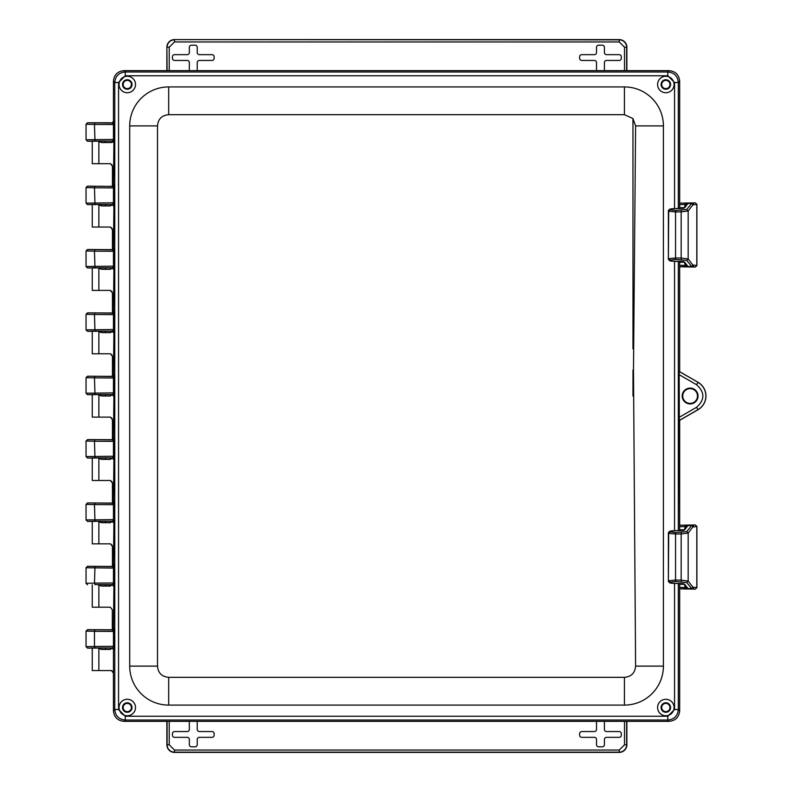 <?xml version="1.0" encoding="UTF-8"?>
<svg xmlns="http://www.w3.org/2000/svg" width="792" height="792" viewBox="0 0 792 792"><rect width="100%" height="100%" fill="white"/><g stroke="black" fill="none" stroke-linecap="round" stroke-linejoin="round"><path stroke-width="1.19" d="M696.911 204.356L692.782 204.95L688.169 210.969L681.169 211.86L681.169 258.063L688.169 258.954L692.782 264.964L696.911 265.567L696.911 204.356L695.317 202.871L692.119 202.93L686.674 209.514L688.169 210.969L688.169 258.954L686.674 260.41L692.119 266.993L695.317 267.043L696.812 265.567L696.812 204.356L695.317 202.871L692.119 202.93A1.475 1.465 89.1 0 1 693.614 204.405M696.911 259.865L696.911 210.197M685.11 204.504L686.347 203.029L692.119 202.93L679.665 203.148L686.199 203.029A1.475 1.247 -91 0 0 684.981 204.504L686.436 205.009L687.872 203.554L691.277 203.495A1.475 1.445 -142.6 0 1 692.782 204.95M692.782 264.964A1.475 1.445 142.6 0 1 691.277 266.429L679.665 266.775L686.199 266.894A1.475 1.247 91 0 1 684.981 265.409L679.665 265.32M693.614 265.518A1.475 1.465 90.9 0 1 692.119 266.993L686.347 266.894L684.981 265.409L684.981 263.518M683.605 261.687L671.507 261.142L669.824 260.815L670.141 260.142L675.546 259.42L686.674 260.41M686.674 209.514L675.546 210.504L670.141 209.781L669.824 209.108L684.615 207.821L687.872 203.554L686.347 203.029M683.635 261.756L686.694 265.746A1.475 1.445 -37.4 0 0 687.832 266.31L686.436 264.904L685.11 265.419M681.16 210.395L681.169 211.86L675.556 211.959L675.556 257.964L668.696 258.677L670.141 260.142M675.546 210.504L675.556 211.959L668.696 211.236L668.369 259.38L669.824 260.815M683.704 208.138L684.615 207.821M669.824 209.108L668.379 210.524M696.911 526.433L692.782 527.036L688.169 533.046L681.169 533.937L681.169 580.14L688.169 581.031L692.782 587.05L696.911 587.644L696.911 526.433L695.317 524.957L692.119 525.007L686.674 531.59L688.169 533.046L688.169 581.031L686.674 582.486L692.119 589.07L695.317 589.129L696.812 587.644L696.812 526.433L695.317 524.957L692.119 525.007A1.475 1.465 89.1 0 1 693.614 526.482M696.911 581.952L696.911 532.274M685.11 526.581L686.347 525.106L692.119 525.007L679.665 525.225L686.199 525.106A1.475 1.247 -91 0 0 684.981 526.591L686.436 527.086L687.872 525.631L691.277 525.571A1.475 1.445 -142.6 0 1 692.782 527.036M692.782 587.05A1.475 1.445 142.6 0 1 691.277 588.505L679.665 588.852L686.199 588.971A1.475 1.247 91 0 1 684.981 587.496L679.665 587.397M693.614 587.595A1.475 1.465 90.9 0 1 692.119 589.07L686.347 588.971L684.981 587.496L684.981 585.605M683.605 583.763L671.507 583.219L669.824 582.892L670.141 582.219L675.546 581.496L686.674 582.486M686.674 531.59L675.546 532.58L670.141 531.858L669.824 531.184L684.615 529.898L687.872 525.631L686.347 525.106M683.635 583.843L686.694 587.832A1.475 1.445 -37.4 0 0 687.832 588.387L686.436 586.991L685.11 587.496M681.16 532.481L681.169 533.937L675.556 534.036L675.556 580.041L668.696 580.764L670.141 582.219M675.546 532.58L675.556 534.036L668.696 533.313L668.369 581.457L668.369 532.62L671.497 530.838L683.466 530.462M683.704 530.214L684.615 529.898M668.379 581.476L671.507 583.219M690.119 388.644A7.366 7.366 0 0 1 696.505 399.693A7.366 7.366 0 0 1 683.743 399.693A7.366 7.366 0 0 1 690.119 388.644M168.686 114.691C161.825 115.305 158.103 119.038 157.509 125.908L157.509 666.112C158.093 672.982 161.825 676.714 168.686 677.328L624.423 677.328C631.283 676.714 635.006 672.982 635.6 666.112L633.481 370.31L635.6 125.908L632.957 118.562L624.423 114.691L168.686 114.691L168.686 86.922A38.986 38.986 0 0 0 129.7 125.908L157.509 125.908M635.6 125.908L663.409 125.908A38.986 38.986 0 0 0 624.423 86.922L168.686 86.922M624.423 677.328L624.423 705.098A38.986 38.986 0 0 0 663.409 666.112L635.6 666.112M157.509 666.112L129.7 666.112A38.986 38.986 0 0 0 168.686 705.098L168.686 677.328M624.423 705.098L168.686 705.098M663.409 125.908L663.409 666.112M129.7 666.112L129.7 125.908M679.655 530.67L679.189 371.517L698.039 382.288L679.189 371.517M698.039 396.01A7.92 7.92 0 0 1 690.119 403.93A7.92 7.92 0 0 1 682.199 396.01A7.92 7.92 0 0 1 690.119 388.09A7.92 7.92 0 0 1 698.039 396.01M119.038 84.487A8.237 8.237 0 0 0 127.274 92.723A8.237 8.237 0 0 0 135.511 84.487A8.237 8.237 0 0 0 127.274 76.25A8.237 8.237 0 0 0 119.038 84.487M122.522 84.487A4.752 4.752 0 0 0 129.65 88.605A4.752 4.752 0 0 0 129.65 80.378A4.752 4.752 0 0 0 122.522 84.487M657.598 84.487A8.237 8.237 0 0 0 669.953 91.624A8.237 8.237 0 0 0 669.953 77.359A8.237 8.237 0 0 0 657.598 84.487M657.598 707.533A8.237 8.237 0 0 0 665.834 715.77A8.237 8.237 0 0 0 674.071 707.533A8.237 8.237 0 0 0 665.834 699.296A8.237 8.237 0 0 0 657.598 707.533M661.082 707.533A4.752 4.752 0 0 0 668.21 711.642A4.752 4.752 0 0 0 668.21 703.415A4.752 4.752 0 0 0 661.082 707.533M119.038 707.533A8.237 8.237 0 0 0 131.393 714.661A8.237 8.237 0 0 0 131.393 700.395A8.237 8.237 0 0 0 119.038 707.533M674.546 208.692L674.546 82.507L667.814 75.775L125.294 75.775L125.294 71.993C118.909 72.567 115.404 76.072 114.771 82.507L118.562 82.507L118.562 709.513L125.294 716.245L667.814 716.245L674.546 709.513L674.546 583.308M674.546 82.507L678.338 82.507C677.704 76.072 674.2 72.567 667.814 71.993L125.294 71.993L123.968 70.666C117.622 71.329 114.117 74.834 113.454 81.19L113.444 121.631M667.814 716.245L667.814 720.027C674.2 719.453 677.704 715.938 678.338 709.513L678.338 583.387M118.562 709.513L114.771 709.513C115.404 715.938 118.909 719.453 125.294 720.027L667.814 720.027L669.141 721.354C675.487 720.69 678.991 717.186 679.655 710.83L679.655 583.407M679.655 208.593L679.655 81.19C678.991 74.834 675.487 71.329 669.141 70.666L123.968 70.666M679.655 371.676L679.655 261.33M112.87 671.527L111.464 670.557L113.444 673.2L113.444 710.83C114.117 717.186 117.622 720.69 123.968 721.354L669.141 721.354C675.497 720.69 679.001 717.186 679.665 710.83L679.665 583.407M114.137 184.952L113.454 184.813L114.137 121.592A1.475 1.475 -78.7 0 1 112.672 123.067L112.009 122.928L113.454 121.453L113.454 81.19L114.771 82.507L114.771 709.513L113.454 710.83L113.454 649.45L114.137 649.311L114.424 646.341L114.137 628.472A1.475 1.475 -78.7 0 1 112.672 629.947L112.009 629.808L113.454 628.333L114.137 565.112A1.475 1.475 -78.7 0 1 112.672 566.587L112.009 566.448L113.454 564.973L114.137 501.752A1.475 1.475 -78.7 0 1 112.672 503.227L112.009 503.088L113.454 501.613L114.137 438.392A1.475 1.475 -78.7 0 1 112.672 439.867L112.009 439.728L113.454 438.253L114.137 375.032A1.475 1.475 -78.7 0 1 112.672 376.507L112.009 376.368L113.454 374.893L114.137 311.672A1.475 1.475 -78.7 0 1 112.672 313.147L112.009 313.008L113.454 311.533L114.137 248.312A1.475 1.475 -78.7 0 1 112.672 249.787L112.009 249.648L113.454 248.173L114.137 184.952A1.475 1.475 -78.7 0 1 112.672 186.427L87.516 186.13L112.672 186.427L113.454 187.912L114.424 187.912M110.89 584.615L112.009 584.615L113.454 586.09M114.424 631.432L113.454 631.432L112.672 629.947L87.516 629.65L112.009 629.808M94.981 629.838L94.476 631.313L86.041 631.125L86.041 646.658L94.476 646.46L94.981 647.945L87.516 648.133L112.009 647.975L113.454 649.45M679.655 420.344L698.039 409.721A15.84 15.84 0 0 0 698.039 382.288L679.665 371.676L679.665 261.33M110.89 122.928L112.009 122.928M113.454 142.57L112.009 141.095L87.516 141.253L94.981 141.065L94.476 124.433L86.041 124.245L86.041 139.768L113.454 139.461L113.454 124.552L112.672 123.067L87.516 122.77L86.041 124.245M113.454 184.813L112.009 186.288M113.454 205.93L112.009 204.455L87.516 204.613L94.981 204.425L94.476 187.793L86.041 187.605L86.041 203.128L113.454 202.821L113.454 187.912L94.476 187.793L94.981 186.318M114.424 251.272L113.454 251.272L112.672 249.787L87.516 249.49L112.009 249.648M113.454 269.29L112.009 267.815L87.516 267.973L94.981 267.785L94.476 251.153L86.041 250.965L86.041 266.488L113.454 266.181L113.454 251.272L94.476 251.153L94.981 249.678M114.424 314.632L113.454 314.632L112.672 313.147L87.516 312.85L112.009 313.008M113.454 332.65L112.009 331.175L87.516 331.333L94.981 331.145L94.476 314.513L86.041 314.325L86.041 329.848L113.454 329.541L113.454 314.632L94.476 314.513L94.981 313.038M114.424 377.992L113.454 377.992L112.672 376.507L87.516 376.21L112.009 376.368M113.454 396.01L112.009 394.535L87.516 394.693L94.981 394.505L94.476 377.873L86.041 377.685L86.041 393.208L113.454 392.901L113.454 377.992L94.476 377.873L94.981 376.398M114.424 441.352L113.454 441.352L112.672 439.867L87.516 439.57L112.009 439.728M113.454 459.37L112.009 457.895L87.516 458.053L94.981 457.865L94.476 441.233L86.041 441.045L86.041 456.568L113.454 456.261L113.454 441.352L94.476 441.233L94.981 439.758M114.424 504.712L113.454 504.712L112.672 503.227L87.516 502.93L112.009 503.088M113.454 522.73L112.009 521.255L87.516 521.413L94.981 521.225L94.476 504.593L86.041 504.405L86.041 519.928L113.454 519.621L113.454 504.712L94.476 504.593L94.981 503.118M114.424 568.072L113.454 568.072L112.672 566.587L87.516 566.29L112.009 566.448M114.137 142.431L112.672 140.946L113.454 139.461L114.424 139.461M112.009 141.095L94.981 141.065M114.137 205.791L112.672 204.306L113.454 202.821L114.424 202.821M112.009 204.455L94.981 204.425M114.137 269.151L112.672 267.666L113.454 266.181L114.424 266.181M112.009 267.815L94.981 267.785M114.137 332.511L112.672 331.026L113.454 329.541L114.424 329.541M112.009 331.175L94.981 331.145M114.137 395.871L112.672 394.386L113.454 392.901L114.424 392.901M112.009 394.535L94.981 394.505M114.137 459.231L112.672 457.746L113.454 456.261L114.424 456.261M112.009 457.895L94.981 457.865M114.137 522.591L112.672 521.106L113.454 519.621L114.424 519.621M112.009 521.255L94.981 521.225M114.137 585.951L112.672 584.466L113.454 582.981L113.454 568.072L86.041 567.765L86.041 583.288L94.476 583.1L94.981 566.478M112.009 584.615L94.981 584.585L94.476 583.1L114.424 582.981M114.137 649.311L112.672 647.826L113.454 646.341L113.454 631.432L94.476 631.313L94.476 646.46L114.424 646.341M112.009 647.975L94.981 647.945M122.522 707.533A4.752 4.752 0 0 1 129.65 703.415A4.752 4.752 0 0 1 129.65 711.642A4.752 4.752 0 0 1 122.522 707.533M661.082 84.487A4.752 4.752 0 0 1 668.21 80.378A4.752 4.752 0 0 1 668.21 88.605A4.752 4.752 0 0 1 661.082 84.487M87.516 122.77L110.227 122.77M110.227 584.773L94.981 584.585M123.156 707.533A4.118 4.118 0 0 0 129.334 711.097A4.118 4.118 0 0 0 129.334 703.959A4.118 4.118 0 0 0 123.156 707.533M123.156 84.487A4.118 4.118 0 0 0 129.334 88.061A4.118 4.118 0 0 0 129.334 80.923A4.118 4.118 0 0 0 123.156 84.487M661.716 84.487A4.118 4.118 0 0 0 667.894 88.061A4.118 4.118 0 0 0 667.894 80.923A4.118 4.118 0 0 0 661.716 84.487M661.716 707.533A4.118 4.118 0 0 0 667.894 711.097A4.118 4.118 0 0 0 667.894 703.959A4.118 4.118 0 0 0 661.716 707.533M110.89 566.448L110.227 566.29M110.89 521.255L110.227 521.413M110.89 503.088L110.227 502.93M110.89 457.895L110.227 458.053M110.89 439.728L110.227 439.57M110.89 394.535L110.227 394.693M110.89 376.368L110.227 376.21M110.89 331.175L110.227 331.333M110.89 313.008L110.227 312.85M110.89 267.815L110.227 267.973M110.89 249.648L110.227 249.49M110.89 204.455L110.227 204.613M110.89 186.288L110.227 186.13M110.89 141.095L110.227 141.253M110.89 647.975L110.227 648.133M110.89 629.808L110.227 629.65M88.516 122.77L106.574 122.889M86.041 139.768L87.516 141.253M91.951 186.288L90.347 186.259M95.703 186.239L101.416 186.239M102.069 186.239L102.653 186.229M87.516 186.13L86.041 187.605M86.041 203.128L87.516 204.613M86.041 250.965L87.516 249.49L89.11 249.589M86.041 266.488L87.516 267.973M86.041 314.325L87.516 312.85L89.11 312.949M86.041 329.848L87.516 331.333M86.041 377.685L87.516 376.21L89.11 376.309M86.041 393.208L87.516 394.693M86.041 441.045L87.516 439.57L89.11 439.669M86.041 456.568L87.516 458.053M86.041 504.405L87.516 502.93L89.11 503.029M86.041 519.938L87.516 521.413M86.041 567.765L87.516 566.29L89.11 566.389M86.041 583.298L87.516 584.773M86.041 631.125L87.516 629.65L89.11 629.749M86.041 646.648L87.516 648.133M112.959 141.471L111.484 142.55L112.959 141.471M112.444 249.569L112.444 229.67L110.484 227.037L98.871 227.037L98.871 204.999L101.624 205.91L110.504 205.91L111.89 204.95M112.444 186.209L112.444 166.31L110.484 163.677L112.207 165.191M111.484 142.55L101.624 142.55L98.871 141.639L98.871 163.677L92.268 163.677L92.268 141.214M112.444 312.929L112.444 293.03L110.484 290.397L98.871 290.397L98.871 268.359L101.624 269.27L110.504 269.27L111.89 268.31M110.484 227.037L112.207 228.551M112.444 376.289L112.444 356.39L110.484 353.757L98.871 353.757L98.871 331.719L101.624 332.63L110.504 332.63L111.89 331.67M110.484 290.397L112.207 291.911M112.177 394.545L110.504 395.99L112.177 394.545M110.484 353.757L112.207 355.271M112.177 457.905L110.504 459.35L112.177 457.905M112.444 439.649L112.444 419.75L110.484 417.117L112.207 418.631M110.504 395.99L101.624 395.99L98.871 395.079L98.871 417.117L92.268 417.117L92.268 394.654M112.177 521.265L110.504 522.71L112.177 521.265M112.444 503.009L112.444 483.11L110.484 480.477L112.207 481.991M110.504 459.35L101.624 459.35L98.871 458.439L98.871 480.477L92.268 480.477L92.268 458.014M112.177 584.625L110.504 586.07L112.177 584.625M112.444 566.369L112.444 546.47L110.484 543.837L112.207 545.351M110.504 522.71L101.624 522.71L98.871 521.799L98.871 543.837L92.268 543.837L92.268 521.374M112.068 647.975L110.385 649.43L112.068 647.975M110.375 607.197L112.335 609.83L110.375 607.197L92.268 607.197L92.268 584.734M110.504 586.07L101.624 586.07L98.871 585.159L98.871 607.197M110.385 649.43L101.624 649.43L98.871 648.519L98.871 670.557L92.268 670.557L92.268 648.094M705.603 399.356A15.84 15.84 0 0 0 698.039 382.279M125.294 716.245L125.294 720.027L123.968 721.354C117.612 720.69 114.107 717.186 113.444 710.83M123.958 721.354L669.151 721.354M679.665 530.67L679.665 420.334M679.665 208.593L679.665 81.17C679.001 74.814 675.497 71.31 669.151 70.646L123.958 70.646C117.612 71.31 114.107 74.814 113.444 81.17M112.335 609.83L112.335 629.769M110.484 163.677L98.871 163.677M110.484 417.117L98.871 417.117M110.484 480.477L98.871 480.477M110.484 543.837L98.871 543.837M111.464 670.557L98.871 670.557M98.871 353.757L92.268 353.757L92.268 331.294M98.871 290.397L92.268 290.397L92.268 267.934M98.871 227.037L92.268 227.037L92.268 204.574M174.478 39.6L619.265 39.838A7.366 7.366 0 0 1 626.63 47.203L626.868 47.203A7.603 7.603 0 0 0 619.265 39.6L174.478 39.6A7.603 7.603 0 0 0 166.874 47.203L166.874 70.646M626.868 47.203L626.868 70.646M189.328 70.646L189.328 62.558A2.109 2.109 0 0 0 187.209 60.449L174.537 60.449A2.109 2.109 0 0 1 172.428 58.331L172.428 56.767A2.109 2.109 0 0 1 174.537 54.658L187.209 54.658A2.109 2.109 0 0 0 189.328 52.549L189.328 47.292A2.109 2.109 0 0 1 191.436 45.174L195.109 45.174A2.109 2.109 0 0 1 197.228 47.292L197.228 52.549A2.109 2.109 0 0 0 199.337 54.658L212.008 54.658A2.109 2.109 0 0 1 214.117 56.767L214.117 58.331A2.109 2.109 0 0 1 212.008 60.449L199.337 60.449A2.109 2.109 0 0 0 197.228 62.558L197.228 70.646M604.415 70.646L604.415 62.558A2.109 2.109 0 0 1 606.533 60.449L619.205 60.449A2.109 2.109 0 0 0 621.314 58.331L621.314 56.767A2.109 2.109 0 0 0 619.205 54.658L606.533 54.658A2.109 2.109 0 0 1 604.415 52.549L604.415 47.292A2.109 2.109 0 0 0 602.306 45.174L598.633 45.174A2.109 2.109 0 0 0 596.515 47.292L596.515 52.549A2.109 2.109 0 0 1 594.406 54.658L581.734 54.658A2.109 2.109 0 0 0 579.625 56.767L579.625 58.331A2.109 2.109 0 0 0 581.734 60.449L594.406 60.449A2.109 2.109 0 0 1 596.515 62.558L596.515 70.646M604.415 721.354L604.415 729.442A2.109 2.109 0 0 0 606.533 731.551L619.205 731.551A2.109 2.109 0 0 1 621.314 733.669L621.314 735.233A2.109 2.109 0 0 1 619.205 737.342L606.533 737.342A2.109 2.109 0 0 0 604.415 739.451L604.415 744.708A2.109 2.109 0 0 1 602.306 746.826L598.633 746.826A2.109 2.109 0 0 1 596.515 744.708L596.515 739.451A2.109 2.109 0 0 0 594.406 737.342L581.734 737.342A2.109 2.109 0 0 1 579.625 735.233L579.625 733.669A2.109 2.109 0 0 1 581.734 731.551L594.406 731.551A2.109 2.109 0 0 0 596.515 729.442L596.515 721.354M174.478 752.4L174.478 750.044L169.231 744.797L166.874 744.797A7.603 7.603 0 0 0 174.478 752.4L619.265 752.4A7.603 7.603 0 0 0 626.868 744.797L626.868 721.354M189.328 721.354L189.328 729.442A2.109 2.109 0 0 1 187.209 731.551L174.537 731.551A2.109 2.109 0 0 0 172.428 733.669L172.428 735.233A2.109 2.109 0 0 0 174.537 737.342L187.209 737.342A2.109 2.109 0 0 1 189.328 739.451L189.328 744.708A2.109 2.109 0 0 0 191.436 746.826L195.109 746.826A2.109 2.109 0 0 0 197.228 744.708L197.228 739.451A2.109 2.109 0 0 1 199.337 737.342L212.008 737.342A2.109 2.109 0 0 0 214.117 735.233L214.117 733.669A2.109 2.109 0 0 0 212.008 731.551L199.337 731.551A2.109 2.109 0 0 1 197.228 729.442L197.228 721.354M166.874 744.797L166.874 721.354M686.347 266.894L695.406 267.043M687.832 266.31L684.615 262.103M675.546 259.42L675.556 257.964L681.169 258.063L681.16 259.519M679.665 204.603L684.981 204.504L684.981 206.395M683.466 261.538L671.497 261.162L668.369 259.38L668.369 210.543L671.497 208.761L683.466 208.375M686.614 204.286L686.694 204.168A1.475 1.445 37.4 0 1 687.832 203.613M668.379 259.36L668.379 210.563L668.696 211.236L670.141 209.781M679.665 207.662L683.961 207.742M679.665 262.261L683.961 262.182M686.347 588.971L695.406 589.129M687.832 588.387L684.615 584.179M675.546 581.496L675.556 580.041L681.169 580.14L681.16 581.595M679.665 526.68L684.981 526.591L684.981 528.482M669.824 582.892L668.379 581.437L668.379 532.64L669.824 531.184M683.466 583.625L671.497 583.239M686.614 526.363L686.694 526.254A1.475 1.445 37.4 0 1 687.832 525.69M668.379 532.64L668.696 533.313L670.141 531.858M679.665 529.739L683.961 529.818M679.665 584.338L683.961 584.258M624.423 114.691L624.423 86.922M632.986 396.01L632.986 370.042M632.986 348.817L632.957 118.562M678.952 374.547L696.623 384.754C704.92 392.258 704.92 399.762 696.623 407.266L678.952 417.463M125.294 75.775L118.562 82.507M674.546 530.798L674.546 261.202M667.814 75.775L667.814 71.993L669.141 70.666M678.338 530.699L678.338 261.301M678.338 208.613L678.338 82.507L679.655 81.19M674.546 709.513L678.338 709.513L679.655 710.83M114.137 248.312L113.454 248.173M114.137 311.672L113.454 311.533M114.137 375.032L113.454 374.893M114.137 438.392L113.454 438.253M114.137 501.752L113.454 501.613M114.137 565.112L113.454 564.973M114.137 628.472L113.454 628.333M114.137 121.592L113.454 121.453M114.424 124.552L94.476 124.433L94.981 122.958M696.623 384.754L697.999 382.378A15.741 15.741 0 0 1 697.999 409.642L698.039 409.721M696.623 407.266L697.999 409.642L679.189 420.502M619.265 39.6L619.265 41.956L624.512 47.203L624.512 70.646M174.478 41.956L169.231 47.203L167.112 47.203A7.366 7.366 0 0 1 174.478 39.838L174.478 41.956L619.265 41.956M169.231 47.203L169.231 70.646M167.112 70.646L166.874 47.203M624.512 47.203L626.63 47.203L626.63 70.646M619.265 752.4L619.265 750.044L624.512 744.797L624.512 721.354M624.512 744.797L626.63 744.797L626.63 721.354M167.112 721.354L167.112 744.797A7.366 7.366 0 0 0 174.478 752.162L619.265 752.162A7.366 7.366 0 0 0 626.63 744.797L626.868 744.797M169.231 744.797L169.231 721.354M174.478 750.044L619.265 750.044M696.911 265.567L695.317 267.043M683.635 208.157L686.694 204.168M696.911 587.644L695.317 589.129M683.635 530.244L686.694 526.254M109.019 122.8L88.714 122.8M105.465 648.094L105.465 649.43M105.465 584.734L105.465 586.07M105.465 521.374L105.465 522.71M105.465 458.014L105.465 459.35M105.465 394.654L105.465 395.99M105.465 331.294L105.465 332.63M105.465 267.934L105.465 269.27M105.465 204.574L105.465 205.91M105.465 141.214L105.465 142.55"/></g></svg>
